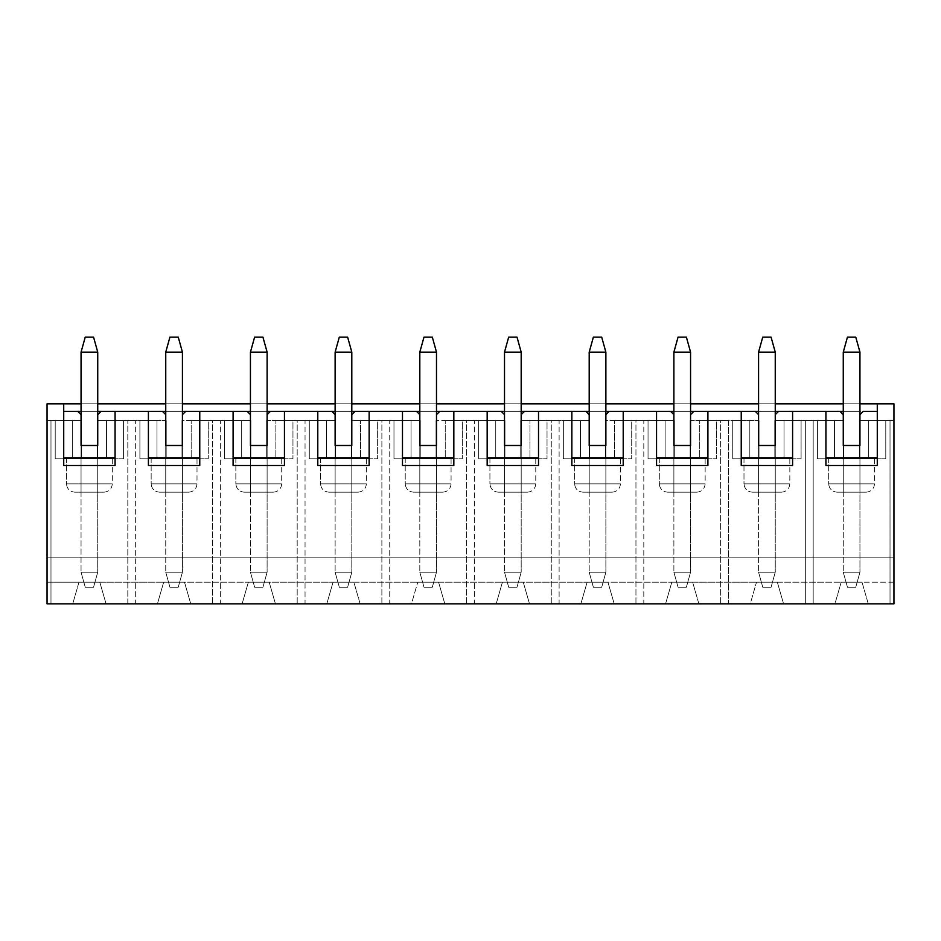 <?xml version="1.0" encoding="UTF-8"?>
<svg xmlns="http://www.w3.org/2000/svg" width="941" height="941" viewBox="0 0 941 941"><rect width="100%" height="100%" fill="white"/><g stroke="black" fill="none" stroke-linecap="round" stroke-linejoin="round"><path stroke-width="0.71" stroke-dasharray="4.71 3.53" d="M843.265 352.134L843.265 572.199L843.265 352.134L859.945 352.134L859.945 572.199L843.265 572.199L859.945 572.199L859.945 352.134L843.265 352.134L847.441 337.125L855.769 337.125L847.441 337.125L843.265 352.134M859.945 414.652L859.945 572.199L859.945 414.652L863.273 411.323L859.945 414.652L859.945 492.178L859.945 414.652M855.769 587.196L847.441 587.196L855.769 587.196L859.945 572.199L855.769 587.196L859.945 572.199L843.265 572.199L847.441 587.196L855.769 587.196L847.441 587.196L843.265 572.199L859.945 572.199L855.769 587.196M847.441 587.196L843.265 572.199L847.441 587.196M855.769 337.125L859.945 352.134L855.769 337.125M758.575 352.134L758.575 572.199L758.575 352.134L775.255 352.134L775.255 572.199L758.575 572.199L775.255 572.199L775.255 352.134L758.575 352.134L762.751 337.125L771.079 337.125L762.751 337.125L758.575 352.134M775.255 414.652L775.255 572.199L775.255 414.652L778.583 411.323L775.255 414.652L775.255 492.178L758.575 492.178L775.255 492.178L775.255 414.652M771.079 587.196L762.751 587.196L771.079 587.196L775.255 572.199L771.079 587.196L775.255 572.199L758.575 572.199L762.751 587.196L771.079 587.196L762.751 587.196L758.575 572.199L775.255 572.199L771.079 587.196M762.751 587.196L758.575 572.199L762.751 587.196M771.079 337.125L775.255 352.134L771.079 337.125M673.885 352.134L673.885 572.199L673.885 352.134L690.565 352.134L690.565 572.199L673.885 572.199L690.565 572.199L690.565 352.134L673.885 352.134L678.061 337.125L686.389 337.125L678.061 337.125L673.885 352.134M690.565 414.652L690.565 572.199L690.565 414.652L693.893 411.323L690.565 414.652L690.565 492.178L673.885 492.178L690.565 492.178L690.565 414.652M686.389 587.196L678.061 587.196L686.389 587.196L690.565 572.199L686.389 587.196L690.565 572.199L673.885 572.199L678.061 587.196L686.389 587.196L678.061 587.196L673.885 572.199L690.565 572.199L686.389 587.196M678.061 587.196L673.885 572.199L678.061 587.196M686.389 337.125L690.565 352.134L686.389 337.125M589.195 352.134L589.195 572.199L589.195 352.134L605.875 352.134L605.875 572.199L589.195 572.199L605.875 572.199L605.875 352.134L589.195 352.134L593.371 337.125L601.699 337.125L593.371 337.125L589.195 352.134M605.875 414.652L605.875 572.199L605.875 414.652L609.203 411.323L605.875 414.652L605.875 492.178L589.195 492.178L605.875 492.178L605.875 414.652M601.699 587.196L593.371 587.196L601.699 587.196L605.875 572.199L601.699 587.196L605.875 572.199L589.195 572.199L593.371 587.196L601.699 587.196L593.371 587.196L589.195 572.199L605.875 572.199L601.699 587.196M593.371 587.196L589.195 572.199L593.371 587.196M601.699 337.125L605.875 352.134L601.699 337.125M504.505 352.134L504.505 572.199L504.505 352.134L521.185 352.134L521.185 572.199L504.505 572.199L521.185 572.199L521.185 352.134L504.505 352.134L508.681 337.125L517.009 337.125L508.681 337.125L504.505 352.134M521.185 414.652L521.185 572.199L521.185 414.652L524.513 411.323L521.185 414.652L521.185 492.178L504.505 492.178L521.185 492.178L521.185 414.652M517.009 587.196L508.681 587.196L517.009 587.196L521.185 572.199L517.009 587.196L521.185 572.199L504.505 572.199L508.681 587.196L517.009 587.196L508.681 587.196L504.505 572.199L521.185 572.199L517.009 587.196M508.681 587.196L504.505 572.199L508.681 587.196M517.009 337.125L521.185 352.134L517.009 337.125M419.815 352.134L419.815 572.199L419.815 352.134L436.495 352.134L436.495 572.199L419.815 572.199L436.495 572.199L436.495 352.134L419.815 352.134L423.991 337.125L432.319 337.125L423.991 337.125L419.815 352.134M436.495 414.652L436.495 572.199L436.495 414.652L439.823 411.323L436.495 414.652L436.495 492.178L419.815 492.178L436.495 492.178L436.495 414.652M432.319 587.196L423.991 587.196L432.319 587.196L436.495 572.199L432.319 587.196L436.495 572.199L419.815 572.199L423.991 587.196L432.319 587.196L423.991 587.196L419.815 572.199L436.495 572.199L432.319 587.196M423.991 587.196L419.815 572.199L423.991 587.196M432.319 337.125L436.495 352.134L432.319 337.125M335.125 352.134L335.125 572.199L335.125 352.134L351.805 352.134L351.805 572.199L335.125 572.199L351.805 572.199L351.805 352.134L335.125 352.134L339.301 337.125L347.629 337.125L339.301 337.125L335.125 352.134M351.805 414.652L351.805 572.199L351.805 414.652L355.133 411.323L351.805 414.652L351.805 492.178L335.125 492.178L351.805 492.178L351.805 414.652M347.629 587.196L339.301 587.196L347.629 587.196L351.805 572.199L347.629 587.196L351.805 572.199L335.125 572.199L339.301 587.196L347.629 587.196L339.301 587.196L335.125 572.199L351.805 572.199L347.629 587.196M339.301 587.196L335.125 572.199L339.301 587.196M347.629 337.125L351.805 352.134L347.629 337.125M250.435 352.134L250.435 572.199L250.435 352.134L267.115 352.134L267.115 572.199L250.435 572.199L267.115 572.199L267.115 352.134L250.435 352.134L254.611 337.125L262.939 337.125L254.611 337.125L250.435 352.134M267.115 414.652L267.115 572.199L267.115 414.652L270.443 411.323L267.115 414.652L267.115 492.178L250.435 492.178L267.115 492.178L267.115 414.652M262.939 587.196L254.611 587.196L262.939 587.196L267.115 572.199L262.939 587.196L267.115 572.199L250.435 572.199L254.611 587.196L262.939 587.196L254.611 587.196L250.435 572.199L267.115 572.199L262.939 587.196M254.611 587.196L250.435 572.199L254.611 587.196M262.939 337.125L267.115 352.134L262.939 337.125M165.745 352.134L165.745 572.199L165.745 352.134L182.425 352.134L182.425 572.199L165.745 572.199L182.425 572.199L182.425 352.134L165.745 352.134L169.921 337.125L178.249 337.125L169.921 337.125L165.745 352.134M182.425 414.652L182.425 572.199L182.425 414.652L185.753 411.323L182.425 414.652L182.425 492.178L165.745 492.178L182.425 492.178L182.425 414.652M178.249 587.196L169.921 587.196L178.249 587.196L182.425 572.199L178.249 587.196L182.425 572.199L165.745 572.199L169.921 587.196L178.249 587.196L169.921 587.196L165.745 572.199L182.425 572.199L178.249 587.196M169.921 587.196L165.745 572.199L169.921 587.196M178.249 337.125L182.425 352.134L178.249 337.125M81.055 352.134L81.055 572.199L81.055 352.134L97.735 352.134L97.735 572.199L81.055 572.199L97.735 572.199L97.735 352.134L81.055 352.134L85.231 337.125L93.559 337.125L85.231 337.125L81.055 352.134M97.735 414.652L97.735 572.199L97.735 414.652L101.063 411.323L97.735 414.652L97.735 492.178L81.055 492.178L97.735 492.178L97.735 414.652M93.559 587.196L85.231 587.196L93.559 587.196L97.735 572.199L93.559 587.196L97.735 572.199L81.055 572.199L85.231 587.196L93.559 587.196L85.231 587.196L81.055 572.199L97.735 572.199L93.559 587.196M85.231 587.196L81.055 572.199L85.231 587.196M93.559 337.125L97.735 352.134L93.559 337.125M47.05 603.875L893.95 603.875L893.95 420.486L859.521 420.486L859.521 458.832L843.689 458.832L843.689 420.486L774.831 420.486L774.831 458.832L758.999 458.832L758.999 420.486L690.141 420.486L690.141 458.832L674.309 458.832L674.309 420.486L605.451 420.486L605.451 458.832L589.619 458.832L589.619 420.486L520.761 420.486L520.761 458.832L504.929 458.832L504.929 420.486L436.071 420.486L436.071 458.832L420.239 458.832L420.239 420.486L351.381 420.486L351.381 458.832L335.549 458.832L335.549 420.486L266.691 420.486L266.691 458.832L250.859 458.832L250.859 420.486L182.001 420.486L182.001 458.832L166.169 458.832L166.169 420.486L97.311 420.486L97.311 458.832L81.479 458.832L81.479 420.486L47.05 420.486L47.05 603.875L72.728 603.875L78.973 582.197L99.817 582.197L106.062 603.875L157.418 603.875L163.663 582.197L184.507 582.197L190.752 603.875L242.108 603.875L248.353 582.197L269.197 582.197L275.442 603.875L326.798 603.875L333.043 582.197L353.887 582.197L360.132 603.875L411.488 603.875L417.733 582.197L438.577 582.197L444.822 603.875L496.178 603.875L502.423 582.197L523.267 582.197L529.512 603.875L580.868 603.875L587.113 582.197L607.957 582.197L614.202 603.875L665.558 603.875L671.803 582.197L692.647 582.197L698.892 603.875L750.248 603.875L756.493 582.197L777.337 582.197L783.582 603.875L834.938 603.875L841.183 582.197L862.027 582.197L868.272 603.875L893.95 603.875L868.272 603.875L862.027 582.197L893.95 582.197L893.95 603.875L813.189 603.875L813.189 420.486L774.831 420.486L843.689 420.486L813.189 420.486L834.514 420.486L834.514 458.832L868.696 458.832L868.696 420.486L890.021 420.486L890.021 603.875L890.021 420.486L859.521 420.486L893.95 420.486L890.021 420.486L893.95 420.486L893.95 603.875L893.95 582.197L841.183 582.197L834.938 603.875L783.582 603.875L777.337 582.197L841.183 582.197L756.493 582.197L750.248 603.875L698.892 603.875L692.647 582.197L756.493 582.197L671.803 582.197L665.558 603.875L614.202 603.875L607.957 582.197L671.803 582.197L587.113 582.197L580.868 603.875L529.512 603.875L523.267 582.197L587.113 582.197L502.423 582.197L496.178 603.875L444.822 603.875L438.577 582.197L502.423 582.197L417.733 582.197L411.488 603.875L360.132 603.875L353.887 582.197L417.733 582.197L333.043 582.197L326.798 603.875L275.442 603.875L269.197 582.197L333.043 582.197L248.353 582.197L242.108 603.875L190.752 603.875L184.507 582.197L248.353 582.197L163.663 582.197L157.418 603.875L106.062 603.875L99.817 582.197L163.663 582.197L78.973 582.197L72.728 603.875L47.05 603.875L47.05 582.197L78.973 582.197L47.05 582.197L47.05 403.818L893.95 403.818L47.05 403.818L47.05 557.19L893.95 557.19L47.05 557.19L893.95 557.19L47.05 557.19L47.05 603.875L47.05 420.486L81.479 420.486L47.05 420.486L72.304 420.486L72.304 458.832L106.486 458.832L106.486 420.486L123.577 420.486L97.311 420.486L166.169 420.486L106.486 420.486L127.811 420.486L127.811 603.875L50.979 603.875L50.979 420.486L50.979 603.875L47.05 603.875L47.05 420.486L47.05 603.875M157.418 603.875L106.062 603.875L157.418 603.875L163.663 582.197L157.418 603.875M242.108 603.875L190.752 603.875L242.108 603.875L248.353 582.197L242.108 603.875M208.267 420.486L250.859 420.486L191.176 420.486L208.267 420.486L208.267 458.832L182.001 458.832L182.001 420.486L182.001 458.832L182.001 420.486L208.267 420.486L208.267 458.832L208.267 420.486L191.176 420.486L212.501 420.486L212.501 603.875L135.669 603.875L135.669 420.486L156.994 420.486L156.994 458.832L191.176 458.832L191.176 420.486L191.176 458.832L208.267 458.832L208.267 420.486M326.798 603.875L275.442 603.875L326.798 603.875L333.043 582.197L326.798 603.875M292.957 420.486L335.549 420.486L275.866 420.486L292.957 420.486L292.957 458.832L266.691 458.832L266.691 420.486L266.691 458.832L266.691 420.486L292.957 420.486L292.957 458.832L292.957 420.486L275.866 420.486L297.191 420.486L297.191 603.875L220.359 603.875L220.359 420.486L241.684 420.486L241.684 458.832L275.866 458.832L275.866 420.486L275.866 458.832L292.957 458.832L292.957 420.486M411.488 603.875L360.132 603.875L411.488 603.875L417.733 582.197L411.488 603.875M377.647 420.486L420.239 420.486L360.556 420.486L377.647 420.486L377.647 458.832L351.381 458.832L351.381 420.486L351.381 458.832L351.381 420.486L377.647 420.486L377.647 458.832L377.647 420.486L360.556 420.486L381.881 420.486L381.881 603.875L305.049 603.875L305.049 420.486L326.374 420.486L326.374 458.832L360.556 458.832L360.556 420.486L360.556 458.832L377.647 458.832L377.647 420.486M496.178 603.875L444.822 603.875L496.178 603.875L502.423 582.197L496.178 603.875M462.337 420.486L504.929 420.486L445.246 420.486L462.337 420.486L462.337 458.832L436.071 458.832L436.071 420.486L436.071 458.832L436.071 420.486L462.337 420.486L462.337 458.832L462.337 420.486L445.246 420.486L466.571 420.486L466.571 603.875L389.739 603.875L389.739 420.486L411.064 420.486L411.064 458.832L445.246 458.832L445.246 420.486L445.246 458.832L462.337 458.832L462.337 420.486M580.868 603.875L529.512 603.875L580.868 603.875L587.113 582.197L580.868 603.875M547.027 420.486L589.619 420.486L529.936 420.486L547.027 420.486L547.027 458.832L520.761 458.832L520.761 420.486L520.761 458.832L520.761 420.486L547.027 420.486L547.027 458.832L547.027 420.486L529.936 420.486L551.261 420.486L551.261 603.875L474.429 603.875L474.429 420.486L495.754 420.486L495.754 458.832L529.936 458.832L529.936 420.486L529.936 458.832L547.027 458.832L547.027 420.486M665.558 603.875L614.202 603.875L665.558 603.875L671.803 582.197L665.558 603.875M631.717 420.486L674.309 420.486L614.626 420.486L631.717 420.486L631.717 458.832L605.451 458.832L605.451 420.486L605.451 458.832L605.451 420.486L631.717 420.486L631.717 458.832L631.717 420.486L614.626 420.486L635.951 420.486L635.951 603.875L559.119 603.875L559.119 420.486L580.444 420.486L580.444 458.832L614.626 458.832L614.626 420.486L614.626 458.832L631.717 458.832L631.717 420.486M750.248 603.875L698.892 603.875L750.248 603.875L756.493 582.197L750.248 603.875M716.407 420.486L758.999 420.486L699.316 420.486L716.407 420.486L716.407 458.832L690.141 458.832L690.141 420.486L690.141 458.832L690.141 420.486L716.407 420.486L716.407 458.832L716.407 420.486L699.316 420.486L720.641 420.486L720.641 603.875L643.809 603.875L643.809 420.486L665.134 420.486L665.134 458.832L699.316 458.832L699.316 420.486L699.316 458.832L716.407 458.832L716.407 420.486M834.938 603.875L783.582 603.875L834.938 603.875L841.183 582.197L834.938 603.875M805.331 603.875L728.499 603.875L728.499 420.486L749.824 420.486L749.824 458.832L784.006 458.832L784.006 420.486L805.331 420.486L805.331 603.875L805.331 420.486L813.189 420.486L813.189 603.875L805.331 603.875M843.265 492.178L843.265 414.652L843.265 492.178L859.945 492.178L859.945 445.493L859.945 492.178L843.265 492.178L843.265 445.493L843.265 492.178L859.945 492.178L843.265 492.178M859.945 411.323L843.265 411.323L859.945 411.323M839.937 411.323L843.265 414.652L839.937 411.323M843.265 445.493L859.945 445.493L843.265 445.493M81.055 403.818L97.735 403.818L81.055 403.818M165.745 403.818L182.425 403.818L165.745 403.818M250.435 403.818L267.115 403.818L250.435 403.818M335.125 403.818L351.805 403.818L335.125 403.818M419.815 403.818L436.495 403.818L419.815 403.818M504.505 403.818L521.185 403.818L504.505 403.818M589.195 403.818L605.875 403.818L589.195 403.818M673.885 403.818L690.565 403.818L673.885 403.818M758.575 403.818L775.255 403.818L758.575 403.818M843.265 403.818L859.945 403.818L843.265 403.818M893.95 403.818L893.95 582.197L893.95 403.818M834.514 420.486L834.514 458.832L834.514 420.486L817.423 420.486L817.423 458.832L834.514 458.832L834.514 420.486M817.423 420.486L817.423 458.832L817.423 420.486L843.689 420.486L843.689 458.832L817.423 458.832L817.423 420.486M843.689 458.832L843.689 420.486L843.689 458.832L859.521 458.832L859.521 420.486L859.521 458.832L859.521 420.486L885.787 420.486L885.787 458.832L859.521 458.832L885.787 458.832L885.787 420.486L885.787 458.832L885.787 420.486L868.696 420.486L868.696 458.832L885.787 458.832L868.696 458.832L868.696 420.486L868.696 458.832L817.423 458.832L843.689 458.832M828.68 458.832L874.53 458.832L828.68 458.832L874.53 458.832L828.68 458.832L828.68 483.839L874.53 483.839L828.68 483.839L828.68 458.832M837.019 492.178L866.191 492.178L837.019 492.178C831.985 491.637 829.209 488.861 828.68 483.839L874.53 483.839L828.68 483.839C829.209 488.861 831.985 491.637 837.019 492.178M81.055 411.323L97.735 411.323L81.055 411.323M165.745 411.323L182.425 411.323L165.745 411.323M250.435 411.323L267.115 411.323L250.435 411.323M335.125 411.323L351.805 411.323L335.125 411.323M419.815 411.323L436.495 411.323L419.815 411.323M504.505 411.323L521.185 411.323L504.505 411.323M589.195 411.323L605.875 411.323L589.195 411.323M673.885 411.323L690.565 411.323L673.885 411.323M758.575 411.323L775.255 411.323L758.575 411.323M877.283 411.323L63.717 411.323L877.283 411.323L877.283 465.501L877.283 411.323M63.717 403.818L63.717 411.323L63.717 403.818M63.717 465.501L63.717 411.323L63.717 465.501M825.927 411.323L825.927 457.996L825.927 411.323M825.927 465.501L825.927 457.996L825.927 465.501M868.272 603.875L862.027 582.197L868.272 603.875M862.027 582.197L841.183 582.197L862.027 582.197M728.499 603.875L720.641 603.875L720.641 420.486L728.499 420.486L728.499 603.875M749.824 420.486L749.824 458.832L749.824 420.486L732.733 420.486L732.733 458.832L749.824 458.832L749.824 420.486M732.733 420.486L732.733 458.832L732.733 420.486L758.999 420.486L758.999 458.832L732.733 458.832L732.733 420.486M758.999 458.832L758.999 420.486L758.999 458.832L774.831 458.832L774.831 420.486L774.831 458.832L774.831 420.486L801.097 420.486L801.097 458.832L774.831 458.832L801.097 458.832L801.097 420.486L801.097 458.832L801.097 420.486L784.006 420.486L784.006 458.832L801.097 458.832L784.006 458.832L784.006 420.486L784.006 458.832L732.733 458.832L758.999 458.832M743.99 458.832L789.84 458.832L743.99 458.832L789.84 458.832L743.99 458.832L743.99 483.839L789.84 483.839L743.99 483.839L743.99 458.832M752.33 492.178L781.5 492.178L752.33 492.178C747.295 491.637 744.519 488.861 743.99 483.839L789.84 483.839L743.99 483.839C744.519 488.861 747.295 491.637 752.33 492.178M758.575 492.178L758.575 414.652L758.575 492.178L775.255 492.178L775.255 445.493L775.255 492.178L758.575 492.178L758.575 445.493L758.575 492.178M755.247 411.323L758.575 414.652L755.247 411.323M758.575 445.493L775.255 445.493L758.575 445.493M792.593 411.323L792.593 465.501L792.593 411.323M741.237 411.323L741.237 457.996L741.237 411.323M741.237 465.501L741.237 457.996L741.237 465.501M783.582 603.875L777.337 582.197L783.582 603.875M777.337 582.197L756.493 582.197L777.337 582.197M643.809 603.875L635.951 603.875L635.951 420.486L643.809 420.486L643.809 603.875M665.134 420.486L665.134 458.832L665.134 420.486L648.043 420.486L648.043 458.832L665.134 458.832L665.134 420.486M648.043 420.486L648.043 458.832L648.043 420.486L674.309 420.486L674.309 458.832L648.043 458.832L648.043 420.486M674.309 458.832L674.309 420.486L674.309 458.832L716.407 458.832L699.316 458.832L699.316 420.486L699.316 458.832L648.043 458.832L674.309 458.832M659.3 458.832L705.15 458.832L659.3 458.832L705.15 458.832L659.3 458.832L659.3 483.839L705.15 483.839L659.3 483.839L659.3 458.832M667.639 492.178L696.81 492.178L667.639 492.178C662.605 491.637 659.829 488.861 659.3 483.839L705.15 483.839L659.3 483.839C659.829 488.861 662.605 491.637 667.639 492.178M673.885 492.178L673.885 414.652L673.885 492.178L690.565 492.178L690.565 445.493L690.565 492.178L673.885 492.178L673.885 445.493L673.885 492.178M670.557 411.323L673.885 414.652L670.557 411.323M673.885 445.493L690.565 445.493L673.885 445.493M707.903 411.323L707.903 465.501L707.903 411.323M656.547 411.323L656.547 457.996L656.547 411.323M656.547 465.501L656.547 457.996L656.547 465.501M698.892 603.875L692.647 582.197L698.892 603.875M692.647 582.197L671.803 582.197L692.647 582.197M559.119 603.875L551.261 603.875L551.261 420.486L559.119 420.486L559.119 603.875M580.444 420.486L580.444 458.832L580.444 420.486L563.353 420.486L563.353 458.832L580.444 458.832L580.444 420.486M563.353 420.486L563.353 458.832L563.353 420.486L589.619 420.486L589.619 458.832L563.353 458.832L563.353 420.486M589.619 458.832L589.619 420.486L589.619 458.832L631.717 458.832L614.626 458.832L614.626 420.486L614.626 458.832L563.353 458.832L589.619 458.832M574.61 458.832L620.46 458.832L574.61 458.832L620.46 458.832L574.61 458.832L574.61 483.839L620.46 483.839L574.61 483.839L574.61 458.832M582.95 492.178L612.12 492.178L582.95 492.178C577.915 491.637 575.139 488.861 574.61 483.839L620.46 483.839L574.61 483.839C575.139 488.861 577.915 491.637 582.95 492.178M589.195 492.178L589.195 414.652L589.195 492.178L605.875 492.178L605.875 445.493L605.875 492.178L589.195 492.178L589.195 445.493L589.195 492.178M585.867 411.323L589.195 414.652L585.867 411.323M589.195 445.493L605.875 445.493L589.195 445.493M623.213 411.323L623.213 465.501L623.213 411.323M571.857 411.323L571.857 457.996L571.857 411.323M571.857 465.501L571.857 457.996L571.857 465.501M614.202 603.875L607.957 582.197L614.202 603.875M607.957 582.197L587.113 582.197L607.957 582.197M474.429 603.875L466.571 603.875L466.571 420.486L474.429 420.486L474.429 603.875M495.754 420.486L495.754 458.832L495.754 420.486L478.663 420.486L478.663 458.832L495.754 458.832L495.754 420.486M478.663 420.486L478.663 458.832L478.663 420.486L504.929 420.486L504.929 458.832L478.663 458.832L478.663 420.486M504.929 458.832L504.929 420.486L504.929 458.832L547.027 458.832L529.936 458.832L529.936 420.486L529.936 458.832L478.663 458.832L504.929 458.832M489.92 458.832L535.77 458.832L489.92 458.832L535.77 458.832L489.92 458.832L489.92 483.839L535.77 483.839L489.92 483.839L489.92 458.832M498.26 492.178L527.43 492.178L498.26 492.178C493.225 491.637 490.449 488.861 489.92 483.839L535.77 483.839L489.92 483.839C490.449 488.861 493.225 491.637 498.26 492.178M504.505 492.178L504.505 414.652L504.505 492.178L521.185 492.178L521.185 445.493L521.185 492.178L504.505 492.178L504.505 445.493L504.505 492.178M501.177 411.323L504.505 414.652L501.177 411.323M504.505 445.493L521.185 445.493L504.505 445.493M538.523 411.323L538.523 465.501L538.523 411.323M487.167 411.323L487.167 457.996L487.167 411.323M487.167 465.501L487.167 457.996L487.167 465.501M529.512 603.875L523.267 582.197L529.512 603.875M523.267 582.197L502.423 582.197L523.267 582.197M389.739 603.875L381.881 603.875L381.881 420.486L389.739 420.486L389.739 603.875M411.064 420.486L411.064 458.832L411.064 420.486L393.973 420.486L393.973 458.832L411.064 458.832L411.064 420.486M393.973 420.486L393.973 458.832L393.973 420.486L420.239 420.486L420.239 458.832L393.973 458.832L393.973 420.486M420.239 458.832L420.239 420.486L420.239 458.832L462.337 458.832L445.246 458.832L445.246 420.486L445.246 458.832L393.973 458.832L420.239 458.832M405.23 458.832L451.08 458.832L405.23 458.832L451.08 458.832L405.23 458.832L405.23 483.839L451.08 483.839L405.23 483.839L405.23 458.832M413.57 492.178L442.74 492.178L413.57 492.178C408.535 491.637 405.759 488.861 405.23 483.839L451.08 483.839L405.23 483.839C405.759 488.861 408.535 491.637 413.57 492.178M419.815 492.178L419.815 414.652L419.815 492.178L436.495 492.178L436.495 445.493L436.495 492.178L419.815 492.178L419.815 445.493L419.815 492.178M416.487 411.323L419.815 414.652L416.487 411.323M419.815 445.493L436.495 445.493L419.815 445.493M453.833 411.323L453.833 465.501L453.833 411.323M402.477 411.323L402.477 457.996L402.477 411.323M402.477 465.501L402.477 457.996L402.477 465.501M444.822 603.875L438.577 582.197L444.822 603.875M438.577 582.197L417.733 582.197L438.577 582.197M305.049 603.875L297.191 603.875L297.191 420.486L305.049 420.486L305.049 603.875M326.374 420.486L326.374 458.832L326.374 420.486L309.283 420.486L309.283 458.832L326.374 458.832L326.374 420.486M309.283 420.486L309.283 458.832L309.283 420.486L335.549 420.486L335.549 458.832L309.283 458.832L309.283 420.486M335.549 458.832L335.549 420.486L335.549 458.832L377.647 458.832L360.556 458.832L360.556 420.486L360.556 458.832L309.283 458.832L335.549 458.832M320.54 458.832L366.39 458.832L320.54 458.832L366.39 458.832L320.54 458.832L320.54 483.839L366.39 483.839L320.54 483.839L320.54 458.832M328.88 492.178L358.05 492.178L328.88 492.178C323.845 491.637 321.069 488.861 320.54 483.839L366.39 483.839L320.54 483.839C321.069 488.861 323.845 491.637 328.88 492.178M335.125 492.178L335.125 414.652L335.125 492.178L351.805 492.178L351.805 445.493L351.805 492.178L335.125 492.178L335.125 445.493L335.125 492.178M331.797 411.323L335.125 414.652L331.797 411.323M335.125 445.493L351.805 445.493L335.125 445.493M369.143 411.323L369.143 465.501L369.143 411.323M317.787 411.323L317.787 457.996L317.787 411.323M317.787 465.501L317.787 457.996L317.787 465.501M360.132 603.875L353.887 582.197L360.132 603.875M353.887 582.197L333.043 582.197L353.887 582.197M220.359 603.875L212.501 603.875L212.501 420.486L220.359 420.486L220.359 603.875M241.684 420.486L241.684 458.832L241.684 420.486L224.593 420.486L224.593 458.832L241.684 458.832L241.684 420.486M224.593 420.486L224.593 458.832L224.593 420.486L250.859 420.486L250.859 458.832L224.593 458.832L224.593 420.486M250.859 458.832L250.859 420.486L250.859 458.832L292.957 458.832L275.866 458.832L275.866 420.486L275.866 458.832L224.593 458.832L250.859 458.832M235.85 458.832L281.7 458.832L235.85 458.832L281.7 458.832L235.85 458.832L235.85 483.839L281.7 483.839L235.85 483.839L235.85 458.832M244.19 492.178L273.361 492.178L244.19 492.178C239.155 491.637 236.379 488.861 235.85 483.839L281.7 483.839L235.85 483.839C236.379 488.861 239.155 491.637 244.19 492.178M250.435 492.178L250.435 414.652L250.435 492.178L267.115 492.178L267.115 445.493L267.115 492.178L250.435 492.178L250.435 445.493L250.435 492.178M247.107 411.323L250.435 414.652L247.107 411.323M250.435 445.493L267.115 445.493L250.435 445.493M284.453 411.323L284.453 465.501L284.453 411.323M233.097 411.323L233.097 457.996L233.097 411.323M233.097 465.501L233.097 457.996L233.097 465.501M275.442 603.875L269.197 582.197L275.442 603.875M269.197 582.197L248.353 582.197L269.197 582.197M135.669 603.875L127.811 603.875L127.811 420.486L135.669 420.486L135.669 603.875M156.994 420.486L156.994 458.832L156.994 420.486L139.903 420.486L139.903 458.832L156.994 458.832L156.994 420.486M139.903 420.486L139.903 458.832L139.903 420.486L166.169 420.486L166.169 458.832L139.903 458.832L139.903 420.486M166.169 458.832L166.169 420.486L166.169 458.832L208.267 458.832L191.176 458.832L191.176 420.486L191.176 458.832L139.903 458.832L166.169 458.832M151.16 458.832L197.01 458.832L151.16 458.832L197.01 458.832L151.16 458.832L151.16 483.839L197.01 483.839L151.16 483.839L151.16 458.832M159.499 492.178L188.671 492.178L159.499 492.178C154.465 491.637 151.689 488.861 151.16 483.839L197.01 483.839L151.16 483.839C151.689 488.861 154.465 491.637 159.499 492.178M165.745 492.178L165.745 414.652L165.745 492.178L182.425 492.178L182.425 445.493L182.425 492.178L165.745 492.178L165.745 445.493L165.745 492.178M162.417 411.323L165.745 414.652L162.417 411.323M165.745 445.493L182.425 445.493L165.745 445.493M199.763 411.323L199.763 465.501L199.763 411.323M148.407 411.323L148.407 457.996L148.407 411.323M148.407 465.501L148.407 457.996L148.407 465.501M190.752 603.875L184.507 582.197L190.752 603.875M184.507 582.197L163.663 582.197L184.507 582.197M72.304 420.486L72.304 458.832L72.304 420.486L55.213 420.486L55.213 458.832L72.304 458.832L72.304 420.486M55.213 420.486L55.213 458.832L55.213 420.486L81.479 420.486L81.479 458.832L55.213 458.832L55.213 420.486M81.479 458.832L81.479 420.486L81.479 458.832L97.311 458.832L97.311 420.486L97.311 458.832L97.311 420.486L123.577 420.486L123.577 458.832L97.311 458.832L123.577 458.832L123.577 420.486L123.577 458.832L123.577 420.486L106.486 420.486L106.486 458.832L123.577 458.832L106.486 458.832L106.486 420.486L106.486 458.832L55.213 458.832L81.479 458.832M66.47 458.832L112.32 458.832L66.47 458.832L112.32 458.832L66.47 458.832L66.47 483.839L112.32 483.839L66.47 483.839L66.47 458.832M74.809 492.178L103.981 492.178L74.809 492.178C69.775 491.637 66.999 488.861 66.47 483.839L112.32 483.839L66.47 483.839C66.999 488.861 69.775 491.637 74.809 492.178M81.055 492.178L81.055 414.652L81.055 492.178L97.735 492.178L97.735 445.493L97.735 492.178L81.055 492.178L81.055 445.493L81.055 492.178M77.727 411.323L81.055 414.652L77.727 411.323M81.055 445.493L97.735 445.493L81.055 445.493M115.073 411.323L115.073 465.501L115.073 411.323M106.062 603.875L99.817 582.197L106.062 603.875M78.973 582.197L72.728 603.875L78.973 582.197L99.817 582.197L78.973 582.197M893.95 603.875L893.95 420.486L893.95 603.875M866.191 492.178C871.237 491.661 874.013 488.885 874.53 483.839L874.53 458.832M781.5 492.178C786.547 491.661 789.323 488.885 789.84 483.839L789.84 458.832M696.81 492.178C701.857 491.661 704.633 488.885 705.15 483.839L705.15 458.832M612.12 492.178C617.167 491.661 619.943 488.885 620.46 483.839L620.46 458.832M527.43 492.178C532.477 491.661 535.253 488.885 535.77 483.839L535.77 458.832M442.74 492.178C447.787 491.661 450.563 488.885 451.08 483.839L451.08 458.832M358.05 492.178C363.097 491.661 365.873 488.885 366.39 483.839L366.39 458.832M273.361 492.178C278.407 491.661 281.183 488.885 281.7 483.839L281.7 458.832M188.671 492.178C193.717 491.661 196.493 488.885 197.01 483.839L197.01 458.832M103.981 492.178C109.027 491.661 111.803 488.885 112.32 483.839L112.32 458.832"/><path stroke-width="1.41" d="M843.265 414.652L843.265 352.134L843.265 445.493L843.265 414.652L839.937 411.323L843.265 411.323L792.593 411.323L792.593 465.501L741.237 465.501L741.237 411.323L707.903 411.323L707.903 465.501L656.547 465.501L656.547 411.323L623.213 411.323L623.213 465.501L571.857 465.501L571.857 411.323L538.523 411.323L538.523 465.501L487.167 465.501L487.167 411.323L453.833 411.323L453.833 465.501L402.477 465.501L402.477 411.323L369.143 411.323L369.143 465.501L317.787 465.501L317.787 411.323L284.453 411.323L284.453 465.501L233.097 465.501L233.097 411.323L199.763 411.323L199.763 465.501L148.407 465.501L148.407 411.323L115.073 411.323L115.073 465.501L63.717 465.501L63.717 403.818L47.05 403.818L47.05 603.875L893.95 603.875L47.05 603.875L47.05 403.818L81.055 403.818L63.717 403.818L63.717 465.501L115.073 465.501L115.073 411.323L165.745 411.323L148.407 411.323L148.407 465.501L199.763 465.501L199.763 411.323L250.435 411.323L233.097 411.323L233.097 465.501L284.453 465.501L284.453 411.323L335.125 411.323L317.787 411.323L317.787 465.501L369.143 465.501L369.143 411.323L419.815 411.323L402.477 411.323L402.477 465.501L453.833 465.501L453.833 411.323L504.505 411.323L487.167 411.323L487.167 465.501L538.523 465.501L538.523 411.323L589.195 411.323L571.857 411.323L571.857 465.501L623.213 465.501L623.213 411.323L673.885 411.323L656.547 411.323L656.547 465.501L707.903 465.501L707.903 411.323L758.575 411.323L741.237 411.323L741.237 465.501L792.593 465.501L792.593 411.323L839.937 411.323L843.265 414.652M859.945 352.134L859.945 414.652L859.945 352.134L843.265 352.134L847.441 337.125L855.769 337.125L859.945 352.134L855.769 337.125L847.441 337.125L843.265 352.134L859.945 352.134M758.575 414.652L758.575 352.134L758.575 445.493L758.575 414.652L755.247 411.323L758.575 414.652M775.255 352.134L775.255 414.652L775.255 352.134L758.575 352.134L762.751 337.125L771.079 337.125L775.255 352.134L771.079 337.125L762.751 337.125L758.575 352.134L775.255 352.134M673.885 414.652L673.885 352.134L673.885 445.493L673.885 414.652L670.557 411.323L673.885 414.652M690.565 352.134L690.565 414.652L690.565 352.134L673.885 352.134L678.061 337.125L686.389 337.125L690.565 352.134L686.389 337.125L678.061 337.125L673.885 352.134L690.565 352.134M589.195 414.652L589.195 352.134L589.195 445.493L589.195 414.652L585.867 411.323L589.195 414.652M605.875 352.134L605.875 414.652L605.875 352.134L589.195 352.134L593.371 337.125L601.699 337.125L605.875 352.134L601.699 337.125L593.371 337.125L589.195 352.134L605.875 352.134M504.505 414.652L504.505 352.134L504.505 445.493L504.505 414.652L501.177 411.323L504.505 414.652M521.185 352.134L521.185 414.652L521.185 352.134L504.505 352.134L508.681 337.125L517.009 337.125L521.185 352.134L517.009 337.125L508.681 337.125L504.505 352.134L521.185 352.134M419.815 414.652L419.815 352.134L419.815 445.493L419.815 414.652L416.487 411.323L419.815 414.652M436.495 352.134L436.495 414.652L436.495 352.134L419.815 352.134L423.991 337.125L432.319 337.125L436.495 352.134L432.319 337.125L423.991 337.125L419.815 352.134L436.495 352.134M335.125 414.652L335.125 352.134L335.125 445.493L335.125 414.652L331.797 411.323L335.125 414.652M351.805 352.134L351.805 414.652L351.805 352.134L335.125 352.134L339.301 337.125L347.629 337.125L351.805 352.134L347.629 337.125L339.301 337.125L335.125 352.134L351.805 352.134M250.435 414.652L250.435 352.134L250.435 445.493L250.435 414.652L247.107 411.323L250.435 414.652M267.115 352.134L267.115 414.652L267.115 352.134L250.435 352.134L254.611 337.125L262.939 337.125L267.115 352.134L262.939 337.125L254.611 337.125L250.435 352.134L267.115 352.134M165.745 414.652L165.745 352.134L165.745 445.493L165.745 414.652L162.417 411.323L165.745 414.652M182.425 352.134L182.425 414.652L182.425 352.134L165.745 352.134L169.921 337.125L178.249 337.125L182.425 352.134L178.249 337.125L169.921 337.125L165.745 352.134L182.425 352.134M81.055 414.652L81.055 352.134L81.055 445.493L81.055 414.652L77.727 411.323L81.055 411.323L63.717 411.323L77.727 411.323L81.055 414.652M97.735 352.134L97.735 414.652L97.735 352.134L81.055 352.134L85.231 337.125L93.559 337.125L97.735 352.134L93.559 337.125L85.231 337.125L81.055 352.134L97.735 352.134M863.273 411.323L877.283 411.323L863.273 411.323L859.945 414.652L859.945 445.493L859.945 414.652L863.273 411.323M893.95 603.875L893.95 403.818L877.283 403.818L877.283 465.501L825.927 465.501L825.927 411.323L825.927 465.501L877.283 465.501L877.283 403.818L893.95 403.818L893.95 603.875M97.735 403.818L165.745 403.818L97.735 403.818M182.425 403.818L250.435 403.818L182.425 403.818M267.115 403.818L335.125 403.818L267.115 403.818M351.805 403.818L419.815 403.818L351.805 403.818M436.495 403.818L504.505 403.818L436.495 403.818M521.185 403.818L589.195 403.818L521.185 403.818M605.875 403.818L673.885 403.818L605.875 403.818M690.565 403.818L758.575 403.818L690.565 403.818M775.255 403.818L843.265 403.818L775.255 403.818M859.945 403.818L877.283 403.818L859.945 403.818M97.735 411.323L115.073 411.323L97.735 411.323M182.425 411.323L199.763 411.323L182.425 411.323M267.115 411.323L284.453 411.323L267.115 411.323M351.805 411.323L369.143 411.323L351.805 411.323M436.495 411.323L453.833 411.323L436.495 411.323M521.185 411.323L538.523 411.323L521.185 411.323M605.875 411.323L623.213 411.323L605.875 411.323M690.565 411.323L707.903 411.323L690.565 411.323M775.255 411.323L792.593 411.323L775.255 411.323M825.927 457.996L877.283 457.996L825.927 457.996M859.945 445.493L843.265 445.493L859.945 445.493M775.255 445.493L775.255 414.652L775.255 445.493L758.575 445.493L775.255 445.493M741.237 457.996L792.593 457.996L741.237 457.996M778.583 411.323L775.255 414.652L778.583 411.323M690.565 445.493L690.565 414.652L690.565 445.493L673.885 445.493L690.565 445.493M656.547 457.996L707.903 457.996L656.547 457.996M693.893 411.323L690.565 414.652L693.893 411.323M605.875 445.493L605.875 414.652L605.875 445.493L589.195 445.493L605.875 445.493M571.857 457.996L623.213 457.996L571.857 457.996M609.203 411.323L605.875 414.652L609.203 411.323M521.185 445.493L521.185 414.652L521.185 445.493L504.505 445.493L521.185 445.493M487.167 457.996L538.523 457.996L487.167 457.996M524.513 411.323L521.185 414.652L524.513 411.323M436.495 445.493L436.495 414.652L436.495 445.493L419.815 445.493L436.495 445.493M402.477 457.996L453.833 457.996L402.477 457.996M439.823 411.323L436.495 414.652L439.823 411.323M351.805 445.493L351.805 414.652L351.805 445.493L335.125 445.493L351.805 445.493M317.787 457.996L369.143 457.996L317.787 457.996M355.133 411.323L351.805 414.652L355.133 411.323M267.115 445.493L267.115 414.652L267.115 445.493L250.435 445.493L267.115 445.493M233.097 457.996L284.453 457.996L233.097 457.996M270.443 411.323L267.115 414.652L270.443 411.323M182.425 445.493L182.425 414.652L182.425 445.493L165.745 445.493L182.425 445.493M148.407 457.996L199.763 457.996L148.407 457.996M185.753 411.323L182.425 414.652L185.753 411.323M97.735 445.493L97.735 414.652L97.735 445.493L81.055 445.493L97.735 445.493M63.717 457.996L115.073 457.996L63.717 457.996M101.063 411.323L97.735 414.652L101.063 411.323"/></g></svg>
